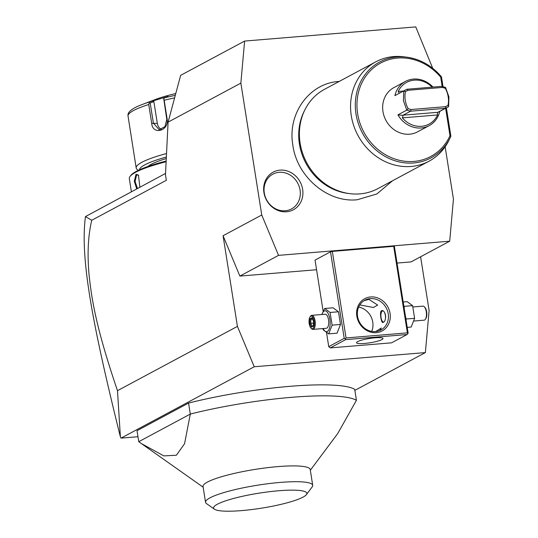 <?xml version="1.0" encoding="UTF-8"?>
<svg xmlns="http://www.w3.org/2000/svg" width="538" height="538" viewBox="0 0 538 538"><rect width="100%" height="100%" fill="white"/><g stroke="black" fill="none" stroke-linecap="round" stroke-linejoin="round"><path stroke-width="0.81" d="M432.72 68.306L415.753 26.9L244.608 41.07L240.863 83.128L261.75 214.998L278.549 255.362L449.694 241.192L453.44 199.127L445.141 146.76M286.579 211.77A21.359 19.126 -118.2 0 1 263.916 192.557A21.359 19.126 -118.2 0 1 279.982 170.136A21.359 19.126 -118.2 0 1 302.652 189.349A21.359 19.126 -118.2 0 1 286.579 211.77M420.602 256.781L429.116 310.52L425.37 352.585L354.858 390.373M137.97 436.721L121.05 438.12L254.225 366.748L425.37 352.585M138.757 441.691L141.42 443.601L163.861 455.901L176.397 455.222L184.561 443.736L190.304 414.065A112.738 18.164 171 0 1 291.804 397.306A112.738 18.164 171 0 1 356.432 400.312L354.697 389.324A112.738 18.164 171 0 0 188.562 403.076L137.022 430.703L138.757 441.691L190.304 414.065L188.562 403.076M117.492 390.669L120.384 436.856C91.379 320.177 80.142 256.902 85.461 216.585L91.742 220.271C88.05 235.839 87.169 254.131 89.1 275.16C91.615 297.978 95.354 325.712 117.492 390.669L237.426 326.391L254.225 366.748M120.384 436.856L121.05 438.12M237.426 326.391L223.068 235.731L261.75 214.998M91.742 220.271L166.329 180.297L165.469 174.863L168.091 122.126L240.863 83.128M316.566 269.74L239.867 276.088L223.068 235.731M449.694 241.192L411.012 261.919L397.031 263.075M239.867 276.088L278.549 255.362M330.514 251.811L344.219 338.348L345.248 338.832L346.048 337.945L407.394 332.867L393.688 246.33L332.343 251.407L330.514 251.811L315.039 260.103L323.123 311.146M393.688 246.33L394.408 246.518L408.12 333.056L407.865 333.647L407.058 334.535L345.719 339.619L345.248 338.832M346.048 337.945L332.343 251.407M370.628 296.942A18.319 16.409 -118.2 0 1 390.07 313.425A18.319 16.409 -118.2 0 1 376.284 332.659A18.319 16.409 -118.2 0 1 356.842 316.176A18.319 16.409 -118.2 0 1 370.628 296.942M407.394 332.867L407.865 333.647M345.719 339.619L330.245 347.911L328.745 346.64L326.546 332.719M344.219 338.348L328.745 346.64M330.245 347.911L391.583 342.827L407.058 334.535M364.508 343.446A13.389 2.159 -9 0 1 356.533 342.726A13.389 2.159 -9 0 1 375.006 337.817A13.389 2.159 -9 0 1 382.975 338.536A13.389 2.159 -9 0 1 364.508 343.446M375.659 331.569L381.314 328.025L379.734 330.554M371.677 331.388A16.913 15.145 61.8 0 0 358.658 307.097M364.051 300.702L368.913 299.357L377.683 305.093L373.406 307.487L359.821 304.918M370.292 298.617A16.913 15.145 -118.2 0 1 387.495 310.816A16.913 15.145 -118.2 0 1 380.891 330.002A16.913 15.145 -118.2 0 1 375.517 331.583A16.913 15.145 -118.2 0 1 358.315 319.384A16.913 15.145 -118.2 0 1 364.919 300.191A16.913 15.145 -118.2 0 1 370.292 298.617M381.381 310.803C385.383 308.765 387.32 320.998 383.211 322.343C381.334 324.206 379.398 311.973 381.381 310.803L381.839 310.675M383.211 322.343L382.821 322.47M385.645 317.386A5.636 2.34 -94.7 0 0 384.919 313.136M382.794 310.877A5.636 2.34 -94.7 0 0 382.397 310.998A5.636 2.34 -94.7 0 0 381.792 311.583A5.636 2.34 -94.7 0 0 380.938 316.687A5.636 2.34 -94.7 0 0 382.619 321.583A5.636 2.34 -94.7 0 0 383.547 322.107M382.511 310.762A5.918 2.455 -94.7 0 0 381.973 311.314A5.918 2.455 -94.7 0 0 381.886 311.455M382.733 321.69A5.918 2.455 -94.7 0 0 382.841 321.818A5.918 2.455 -94.7 0 0 383.386 322.235M322.827 328.57L323.271 329.895L328.698 333.869L337.064 333.177L340.48 324.461L338.469 311.771L333.042 307.797L324.683 308.489L321.791 314.515M328.698 333.869L332.114 325.154L330.103 312.464L324.683 308.489M340.48 324.461L332.114 325.154M338.469 311.771L330.103 312.464M323.136 328.543A10.484 4.344 -94.7 0 0 327.38 331.475A10.484 4.344 -94.7 0 0 329.868 319.054A10.484 4.344 -94.7 0 0 324.145 311.038A10.484 4.344 -94.7 0 0 321.973 314.501M312.921 329.39L326.344 328.274A7.048 2.919 -94.7 0 0 326.848 328.126A7.048 2.919 -94.7 0 0 328.61 320.392A7.048 2.919 -94.7 0 0 325.181 314.232L311.758 315.342A7.048 2.919 85.3 0 1 315.194 321.502A7.048 2.919 85.3 0 1 313.432 329.236A7.048 2.919 -94.7 0 1 312.921 329.39A7.048 2.919 -94.7 0 1 311.536 328.725L310.977 328.146A6.342 2.629 -94.7 0 0 312.679 328.604A6.342 2.629 85.3 0 0 314.192 321.085A6.342 2.629 85.3 0 0 310.722 316.236A6.342 2.629 -94.7 0 0 310.043 316.895A6.342 2.629 -94.7 0 0 309.081 322.639A6.342 2.629 -94.7 0 0 310.977 328.146M311.758 315.342A7.048 2.919 85.3 0 0 311.253 315.497A7.048 2.919 -94.7 0 0 310.5 316.223L310.043 316.895M310.056 318.725L309.74 323.472L311.394 327.165L313.351 326.115L313.661 321.368L312.013 317.676L310.056 318.725L310.984 319.283L310.722 323.237L312.08 326.277M312.013 317.676L312.618 318.409L312.013 317.676M313.351 326.115L313.728 325.443L313.351 326.115M311.394 327.165L312.101 326.317M309.74 323.472L313.486 323.015M312.565 319.155L310.984 319.283L312.309 318.577M405.961 319.444L406.237 319.021L405.571 316.976M404.22 308.429L404.226 306.33L403.856 306.149M407.219 327.366L411.187 327.037L414.603 318.328L412.592 305.638L407.165 301.663L403.197 301.986M412.592 305.638L404.226 306.33M414.603 318.328L406.237 319.021M425.37 319.303A7.048 2.919 -94.7 0 0 426.432 312.921A7.048 2.919 -94.7 0 0 424.334 306.801L424.892 307.386A6.342 2.629 -94.7 0 1 426.782 312.894A6.342 2.629 -94.7 0 1 425.82 318.637L425.37 319.303A7.048 2.919 -94.7 0 1 424.61 320.029A7.048 2.919 85.3 0 1 424.105 320.184L414.072 321.011M424.334 306.801A7.048 2.919 -94.7 0 0 422.942 306.142L413.036 306.963M165.536 173.431L85.461 216.585M168.091 122.126L180.654 75.347L244.608 41.07M131.386 191.736L129.315 178.67A78.918 12.717 -9 0 1 130.041 176.457A78.918 12.717 -9 0 1 166.121 161.736M136.713 188.878L134.298 181.239L136.02 174.312L138.461 175.099L139.867 187.19M130.041 176.457L130.734 175.523A78.071 12.582 -9 0 1 166.155 161.03M166.282 158.528A60.592 9.765 171 0 0 147.93 166.464M139.396 169.853A67.64 10.901 -9 0 1 166.356 157.022M138.34 170.344L137.412 169.692A70.458 11.352 -9 0 1 136.188 168.004A70.458 11.352 -9 0 1 166.524 153.545M174.608 97.869A70.458 11.352 171 0 0 164.177 100.243L167.157 119.086C169.194 130.949 152.584 135.468 151.716 123.357L148.73 104.52A70.458 11.352 171 0 0 127.977 115.643L136.188 168.004M164.177 100.243L163.72 98.662L164.897 97.701A68.373 11.016 -9 0 1 175.28 95.347M167.157 119.086L166.8 119.409L163.72 98.662M166.8 119.409L164.931 126.699L159.161 129.678L153.391 123.121L150.203 103.02L149.295 102.657L148.73 104.52M175.758 93.565A50.733 8.178 -9 0 0 155.919 99.288L142.563 104.372A68.373 11.016 -9 0 1 149.631 101.924L149.295 102.657M127.977 115.643L127.963 114.876C128.232 111.373 133.094 107.869 142.563 104.372M149.631 101.924L168.017 96.457L164.897 97.701M161.319 129.389A8.453 6.826 93.9 0 1 157.318 123.39L153.861 101.568L150.203 103.02M152.752 100.687L153.861 101.568M137.486 188.468L135.085 181.488L136.618 174.816L138.669 175.348M356.432 400.312L337.703 433.581L310.325 470.232M205.543 502.29L203.041 486.493A54.251 8.742 -9 0 1 277.904 466.607A54.251 8.742 -9 0 1 310.211 469.519L312.712 485.316A54.251 8.742 171 0 0 280.406 482.404A54.251 8.742 171 0 0 205.543 502.29A54.251 8.742 171 0 0 206.484 503.588L214.406 509.183A47.209 7.606 171 0 0 241.703 510.596A47.209 7.606 171 0 0 306.411 494.617A47.209 7.606 171 0 0 278.731 490.75A47.209 7.606 171 0 0 231.031 499.17A47.209 7.606 171 0 0 214.406 509.183M306.411 494.617L312.222 486.843A54.251 8.742 171 0 0 312.712 485.316M349.66 193.633L347.878 193.404A55.125 49.368 -118.2 0 1 304.024 111.574L304.817 109.967A56.369 50.485 61.8 0 0 349.66 193.633A56.369 50.485 61.8 0 0 359.942 193.882A56.369 50.485 61.8 0 0 377.864 188.623L429.035 161.198A56.369 50.485 61.8 0 0 448.524 141.097L450.104 137.91A54.385 48.702 -118.2 0 1 389.673 158.723A54.385 48.702 -118.2 0 1 356.048 95.979A54.385 48.702 -118.2 0 1 406.836 57.189A54.385 48.702 -118.2 0 1 441.449 76.86L441.483 76.86C431.974 65.71 420.42 59.153 406.836 57.189L403.991 56.82A56.369 50.485 61.8 0 0 393.708 56.571A56.369 50.485 61.8 0 0 375.786 61.83A56.369 50.485 61.8 0 0 353.769 125.798A56.369 50.485 61.8 0 0 411.113 166.464A56.369 50.485 61.8 0 0 429.035 161.198M375.786 61.83L324.616 89.254A56.369 50.485 61.8 0 0 304.817 109.967M441.463 76.873L440.703 77.169A53.02 47.485 -118.2 0 0 367.73 73.672A53.02 47.485 -118.2 0 0 379.989 151.084A53.02 47.485 -118.2 0 0 449.983 135.744L450.871 136.275A54.385 48.702 -118.2 0 1 450.104 137.91L450.878 136.208L446.392 107.856M429.176 125.63L417.575 131.844A25.084 22.461 -118.2 0 1 382.975 111.622A25.084 22.461 -118.2 0 1 393.877 87.627L405.484 81.413A25.084 22.461 61.8 0 0 394.892 95.636L403.735 90.895L403.426 100.667L406.782 110.129L410.507 111.211L403.103 115.179L437.912 112.294L437.428 112.55L437.589 114.95A23.672 21.204 61.8 0 1 402.35 117.869L403.103 115.394L397.938 114.863A25.084 22.461 61.8 0 0 429.176 125.63A25.084 22.461 61.8 0 0 439.768 111.4L437.428 112.55M411.066 109.523L410.507 111.211L445.316 108.326L448.611 106.665L448.921 96.894L445.565 87.432L445.323 88.299L442.377 87.445L408.026 90.29L405.423 91.601C404.307 97.459 405.208 103.148 408.127 108.669L411.066 109.523L445.424 106.679L448.026 105.367C449.143 99.51 448.241 93.82 445.323 88.299M448.026 105.367L448.611 106.665L439.768 111.4M397.938 114.863L406.782 110.129L408.127 108.669M432.969 87.082A25.084 22.461 61.8 0 0 405.484 81.413M437.912 112.294L445.316 108.326L445.424 106.679M445.565 87.432L441.832 86.349L407.031 89.234L403.735 90.895L405.423 91.601M407.031 89.234L408.026 90.29M441.832 86.349L442.377 87.445M399.404 93.215L398.174 91.494A23.672 21.204 61.8 0 1 432.108 87.156M279.128 172.315A19.731 17.667 61.8 0 0 264.286 193.021A19.731 17.667 61.8 0 0 285.221 210.775A19.731 17.667 61.8 0 0 300.07 190.062A19.731 17.667 61.8 0 0 279.128 172.315M151.716 123.357L157.318 123.39M136.02 174.312L136.618 174.816M449.983 135.744L445.625 108.259M442.175 86.45L440.703 77.169M402.35 117.869L437.589 114.95M403.433 91.056L398.174 91.494M312.08 318.072L313.587 321.448L313.298 325.84M313.311 325.611L311.858 326.391M203.156 487.206L141.42 443.601M392.498 180.781L376.862 193.969L357.245 199.753C327.514 203.014 296.646 176.464 292.773 144.655C287.413 113.431 309.471 83.06 339.061 81.426L339.243 81.413M443.036 86.699L441.483 76.86"/></g></svg>
